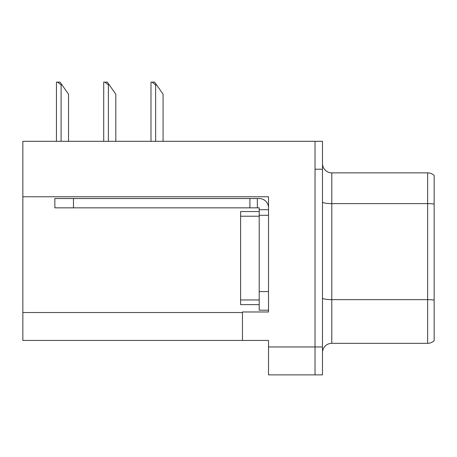 <?xml version="1.0" encoding="UTF-8"?>
<svg xmlns="http://www.w3.org/2000/svg" width="457" height="457" viewBox="0 0 457 457"><rect width="100%" height="100%" fill="white"/><g stroke="black" fill="none" stroke-linecap="round" stroke-linejoin="round"><path stroke-width="0.69" d="M268.516 215.287L268.516 291.589L259.205 291.589L259.205 310.2L268.516 310.2L268.516 291.589L268.516 311.971L242.456 311.971L242.456 340.442L22.85 340.442L22.85 196.767L268.516 196.767L268.516 215.287L259.205 215.287L259.205 207.844L249.899 207.844L249.899 198.538L259.205 198.538A9.306 9.306 0 0 1 268.51 207.849M242.456 340.442L268.516 340.442L268.516 374.877L315.039 374.877L315.039 346.96L315.039 374.877L322.482 374.877L322.482 346.96L315.039 346.96L315.039 141.31L22.85 141.31L22.85 196.767M322.482 352.633A9.306 9.306 0 0 1 331.788 343.327L427.638 343.327L427.638 172.855L331.788 172.855A9.306 9.306 0 0 1 322.482 163.549A9.306 9.306 0 0 0 331.788 172.855L331.788 343.327M315.039 141.31L322.482 141.31L322.482 169.227L315.039 169.227L315.039 346.96L268.516 346.96M434.15 175.511A9.306 9.306 0 0 0 427.638 172.855A9.306 9.306 0 0 1 434.15 175.511L434.15 340.671A9.306 9.306 0 0 1 427.638 343.327M322.482 169.227L322.482 346.96M156.568 84.916L155.637 84.916L152.118 82.123L154.615 82.123L163.08 94.222L163.08 141.31M150.987 141.31L150.987 82.123L152.118 82.123M109.297 84.916L108.366 84.916L104.847 82.123L107.344 82.123L115.81 94.222L115.81 141.31M103.716 141.31L103.716 82.123L104.847 82.123M62.026 84.916L61.095 84.916L57.576 82.123L60.067 82.123L68.539 94.222L68.539 141.31M56.445 141.31L56.445 82.123L57.576 82.123M259.205 291.589L259.21 211.562L240.599 211.562L240.599 304.619L259.205 304.619M73.468 207.844L73.468 198.538L54.857 198.538L54.857 207.844L249.899 207.844M73.468 198.538L249.899 198.538M259.205 310.2L268.516 310.2M257.342 207.844L257.342 198.538M268.516 209.706L259.205 209.706M22.85 312.531L242.456 312.531M434.15 204.073A9.306 1.617 180 0 0 427.638 203.611L331.788 203.611A9.306 1.617 -0 0 1 322.482 201.994M434.15 300.106A9.306 1.617 180 0 0 427.638 299.643L331.788 299.643A9.306 1.617 0 0 1 322.482 298.027M155.637 141.31L155.637 84.916M108.366 141.31L108.366 84.916M61.095 141.31L61.095 84.916M240.599 299.963L259.205 299.963M240.599 216.218L259.205 216.218"/></g></svg>
